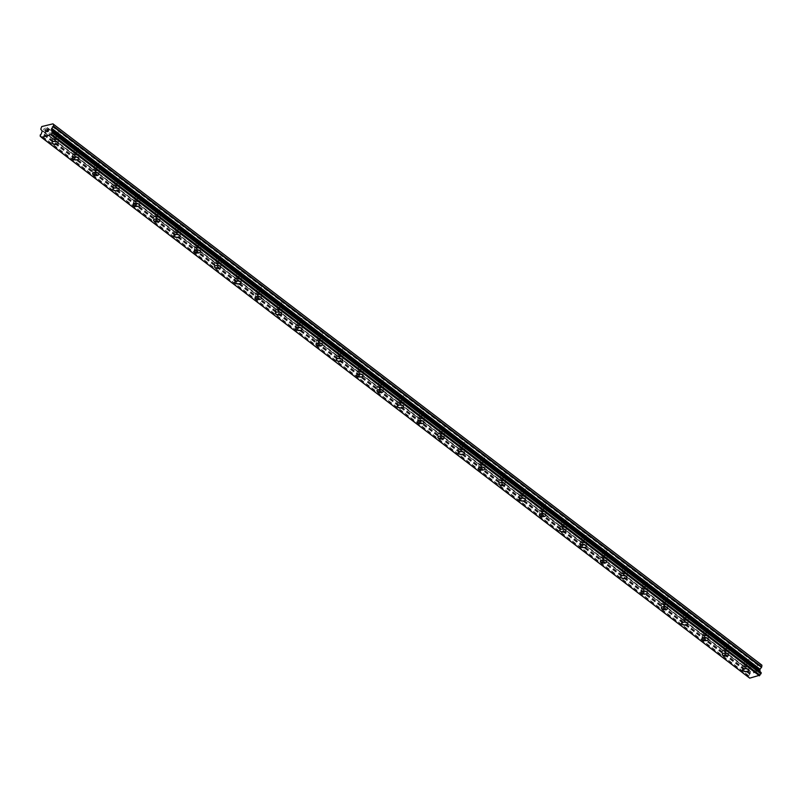 <?xml version="1.0" encoding="UTF-8"?>
<svg xmlns="http://www.w3.org/2000/svg" width="802" height="802" viewBox="0 0 802 802"><rect width="100%" height="100%" fill="white"/><g stroke="black" fill="none" stroke-linecap="round" stroke-linejoin="round"><path stroke-width="0.6" stroke-dasharray="4.01 3.01" d="M54.546 132.4A2.035 0.942 -174.4 0 0 56.772 132.952A2.035 0.942 -174.4 0 0 58.245 132.19A2.035 0.942 -174.4 0 0 57.894 131.588A2.035 0.942 -174.4 0 0 55.669 131.037A2.035 0.942 -174.4 0 0 54.195 131.799A2.035 0.942 -174.4 0 0 54.546 132.4M53.945 138.576A2.035 0.942 -174.4 0 0 56.17 139.127A2.035 0.942 -174.4 0 0 57.644 138.375A2.035 0.942 -174.4 0 0 57.293 137.764A2.035 0.942 -174.4 0 0 55.057 137.212A2.035 0.942 -174.4 0 0 53.594 137.974A2.035 0.942 -174.4 0 0 53.945 138.576M52 142.646L52 142.646A3.168 1.474 5.6 0 1 54.285 141.463A3.168 1.474 5.6 0 1 57.754 142.315A3.168 1.474 5.6 0 1 58.295 143.257L58.295 143.267M74.857 147.909A2.035 0.942 -174.4 0 0 77.082 148.46A2.035 0.942 -174.4 0 0 78.556 147.698A2.035 0.942 -174.4 0 0 78.205 147.097A2.035 0.942 -174.4 0 0 75.979 146.545A2.035 0.942 -174.4 0 0 74.506 147.307A2.035 0.942 -174.4 0 0 74.857 147.909M74.245 154.084A2.035 0.942 -174.4 0 0 76.481 154.636A2.035 0.942 -174.4 0 0 77.954 153.874A2.035 0.942 -174.4 0 0 77.604 153.272A2.035 0.942 -174.4 0 0 75.368 152.721A2.035 0.942 -174.4 0 0 73.894 153.483A2.035 0.942 -174.4 0 0 74.245 154.084M72.3 158.144L72.3 158.154A3.168 1.474 5.6 0 1 72.3 158.144A3.168 1.474 5.6 0 1 74.596 156.971A3.168 1.474 5.6 0 1 78.065 157.824A3.168 1.474 5.6 0 1 78.606 158.766L78.606 158.766M95.167 163.418A2.035 0.942 -174.4 0 0 97.393 163.969A2.035 0.942 -174.4 0 0 98.867 163.207A2.035 0.942 -174.4 0 0 98.516 162.605A2.035 0.942 -174.4 0 0 96.29 162.054A2.035 0.942 -174.4 0 0 94.816 162.806A2.035 0.942 -174.4 0 0 95.167 163.418M94.556 169.593A2.035 0.942 -174.4 0 0 96.791 170.144A2.035 0.942 -174.4 0 0 98.265 169.382A2.035 0.942 -174.4 0 0 97.914 168.781A2.035 0.942 -174.4 0 0 95.679 168.23A2.035 0.942 -174.4 0 0 94.205 168.991A2.035 0.942 -174.4 0 0 94.556 169.593M92.611 173.663L92.611 173.653A3.168 1.474 5.6 0 1 94.907 172.48A3.168 1.474 5.6 0 1 98.375 173.332A3.168 1.474 5.6 0 1 98.917 174.275L98.917 174.275M115.478 178.926A2.035 0.942 -174.4 0 0 117.704 179.468A2.035 0.942 -174.4 0 0 119.177 178.716A2.035 0.942 -174.4 0 0 118.826 178.104A2.035 0.942 -174.4 0 0 116.601 177.563A2.035 0.942 -174.4 0 0 115.127 178.315A2.035 0.942 -174.4 0 0 115.478 178.926M114.866 185.102A2.035 0.942 -174.4 0 0 117.102 185.653A2.035 0.942 -174.4 0 0 118.566 184.891A2.035 0.942 -174.4 0 0 118.225 184.29A2.035 0.942 -174.4 0 0 115.989 183.738A2.035 0.942 -174.4 0 0 114.516 184.49A2.035 0.942 -174.4 0 0 114.866 185.102M112.922 189.162L112.922 189.162A3.168 1.474 5.6 0 1 115.217 187.989A3.168 1.474 5.6 0 1 118.686 188.841A3.168 1.474 5.6 0 1 119.227 189.783L119.227 189.783M135.789 194.425A2.035 0.942 -174.4 0 0 138.014 194.976A2.035 0.942 -174.4 0 0 139.488 194.224A2.035 0.942 -174.4 0 0 139.137 193.613A2.035 0.942 -174.4 0 0 136.911 193.061A2.035 0.942 -174.4 0 0 135.438 193.823A2.035 0.942 -174.4 0 0 135.789 194.425M135.177 200.61A2.035 0.942 -174.4 0 0 137.413 201.152A2.035 0.942 -174.4 0 0 138.876 200.4A2.035 0.942 -174.4 0 0 138.525 199.788A2.035 0.942 -174.4 0 0 136.3 199.247A2.035 0.942 -174.4 0 0 134.826 199.999A2.035 0.942 -174.4 0 0 135.177 200.61M133.232 204.67L133.232 204.67A3.168 1.474 5.6 0 1 135.528 203.487A3.168 1.474 5.6 0 1 138.997 204.35A3.168 1.474 5.6 0 1 139.538 205.292L139.538 205.292M156.099 209.934A2.035 0.942 -174.4 0 0 158.325 210.485A2.035 0.942 -174.4 0 0 159.798 209.723A2.035 0.942 -174.4 0 0 159.448 209.121A2.035 0.942 -174.4 0 0 157.212 208.57A2.035 0.942 -174.4 0 0 155.748 209.332A2.035 0.942 -174.4 0 0 156.099 209.934M155.488 216.109A2.035 0.942 -174.4 0 0 157.713 216.66A2.035 0.942 -174.4 0 0 159.187 215.908A2.035 0.942 -174.4 0 0 158.836 215.297A2.035 0.942 -174.4 0 0 156.611 214.746A2.035 0.942 -174.4 0 0 155.137 215.507A2.035 0.942 -174.4 0 0 155.488 216.109M153.543 220.179L153.543 220.179A3.168 1.474 5.6 0 1 155.839 218.996A3.168 1.474 5.6 0 1 159.297 219.848A3.168 1.474 5.6 0 1 159.849 220.791A3.168 1.474 5.6 0 1 159.849 220.801L159.849 220.801M176.4 225.442A2.035 0.942 -174.4 0 0 178.635 225.994A2.035 0.942 -174.4 0 0 180.109 225.232A2.035 0.942 -174.4 0 0 179.758 224.63A2.035 0.942 -174.4 0 0 177.523 224.079A2.035 0.942 -174.4 0 0 176.059 224.841A2.035 0.942 -174.4 0 0 176.4 225.442M175.798 231.618A2.035 0.942 -174.4 0 0 178.024 232.169A2.035 0.942 -174.4 0 0 179.498 231.407A2.035 0.942 -174.4 0 0 179.147 230.806A2.035 0.942 -174.4 0 0 176.921 230.254A2.035 0.942 -174.4 0 0 175.448 231.016A2.035 0.942 -174.4 0 0 175.798 231.618M173.854 235.678L173.854 235.688A3.168 1.474 5.6 0 1 173.854 235.678A3.168 1.474 5.6 0 1 176.149 234.505A3.168 1.474 5.6 0 1 179.608 235.357A3.168 1.474 5.6 0 1 180.159 236.299L180.159 236.309M196.711 240.951A2.035 0.942 -174.4 0 0 198.946 241.502A2.035 0.942 -174.4 0 0 200.42 240.74A2.035 0.942 -174.4 0 0 200.069 240.139A2.035 0.942 -174.4 0 0 197.833 239.587A2.035 0.942 -174.4 0 0 196.36 240.339A2.035 0.942 -174.4 0 0 196.711 240.951M196.109 247.126A2.035 0.942 -174.4 0 0 198.335 247.678A2.035 0.942 -174.4 0 0 199.808 246.916A2.035 0.942 -174.4 0 0 199.457 246.314A2.035 0.942 -174.4 0 0 197.232 245.763A2.035 0.942 -174.4 0 0 195.758 246.525A2.035 0.942 -174.4 0 0 196.109 247.126M194.164 251.186L194.164 251.186A3.168 1.474 5.6 0 1 196.45 250.013A3.168 1.474 5.6 0 1 199.919 250.866A3.168 1.474 5.6 0 1 200.47 251.808L200.47 251.808M217.021 256.46A2.035 0.942 -174.4 0 0 219.257 257.001A2.035 0.942 -174.4 0 0 220.72 256.249A2.035 0.942 -174.4 0 0 220.38 255.637A2.035 0.942 -174.4 0 0 218.144 255.096A2.035 0.942 -174.4 0 0 216.67 255.848A2.035 0.942 -174.4 0 0 217.021 256.46M216.42 262.635A2.035 0.942 -174.4 0 0 218.645 263.186A2.035 0.942 -174.4 0 0 220.119 262.424A2.035 0.942 -174.4 0 0 219.768 261.823A2.035 0.942 -174.4 0 0 217.542 261.272A2.035 0.942 -174.4 0 0 216.069 262.023A2.035 0.942 -174.4 0 0 216.42 262.635M214.475 266.695L214.475 266.695A3.168 1.474 5.6 0 1 216.761 265.522A3.168 1.474 5.6 0 1 220.229 266.374A3.168 1.474 5.6 0 1 220.781 267.317L220.781 267.317M237.332 271.958A2.035 0.942 -174.4 0 0 239.567 272.51A2.035 0.942 -174.4 0 0 241.031 271.758A2.035 0.942 -174.4 0 0 240.68 271.146A2.035 0.942 -174.4 0 0 238.455 270.595A2.035 0.942 -174.4 0 0 236.981 271.357A2.035 0.942 -174.4 0 0 237.332 271.958M236.73 278.144A2.035 0.942 -174.4 0 0 238.956 278.685A2.035 0.942 -174.4 0 0 240.43 277.933A2.035 0.942 -174.4 0 0 240.079 277.332A2.035 0.942 -174.4 0 0 237.853 276.78A2.035 0.942 -174.4 0 0 236.379 277.532A2.035 0.942 -174.4 0 0 236.73 278.144M234.785 282.204L234.785 282.204A3.168 1.474 5.6 0 1 237.071 281.021A3.168 1.474 5.6 0 1 240.54 281.883A3.168 1.474 5.6 0 1 241.081 282.825L241.081 282.825M257.642 287.467A2.035 0.942 -174.4 0 0 259.868 288.018A2.035 0.942 -174.4 0 0 261.342 287.256A2.035 0.942 -174.4 0 0 260.991 286.655A2.035 0.942 -174.4 0 0 258.765 286.103A2.035 0.942 -174.4 0 0 257.292 286.865A2.035 0.942 -174.4 0 0 257.642 287.467M257.041 293.642A2.035 0.942 -174.4 0 0 259.267 294.194A2.035 0.942 -174.4 0 0 260.74 293.442A2.035 0.942 -174.4 0 0 260.389 292.83A2.035 0.942 -174.4 0 0 258.164 292.279A2.035 0.942 -174.4 0 0 256.69 293.041A2.035 0.942 -174.4 0 0 257.041 293.642M255.096 297.712L255.096 297.712A3.168 1.474 5.6 0 1 257.382 296.529A3.168 1.474 5.6 0 1 260.85 297.382A3.168 1.474 5.6 0 1 261.392 298.324A3.168 1.474 5.6 0 1 261.392 298.334L261.392 298.334M277.953 302.976A2.035 0.942 -174.4 0 0 280.179 303.527A2.035 0.942 -174.4 0 0 281.652 302.765A2.035 0.942 -174.4 0 0 281.302 302.164A2.035 0.942 -174.4 0 0 279.076 301.612A2.035 0.942 -174.4 0 0 277.602 302.374A2.035 0.942 -174.4 0 0 277.953 302.976M277.352 309.151A2.035 0.942 -174.4 0 0 279.577 309.702A2.035 0.942 -174.4 0 0 281.051 308.94A2.035 0.942 -174.4 0 0 280.7 308.339A2.035 0.942 -174.4 0 0 278.474 307.788A2.035 0.942 -174.4 0 0 277.001 308.549A2.035 0.942 -174.4 0 0 277.352 309.151M275.407 313.221L275.407 313.221A3.168 1.474 5.6 0 1 277.692 312.038A3.168 1.474 5.6 0 1 281.161 312.89A3.168 1.474 5.6 0 1 281.702 313.833L281.702 313.843M298.264 318.484A2.035 0.942 -174.4 0 0 300.489 319.036A2.035 0.942 -174.4 0 0 301.963 318.274A2.035 0.942 -174.4 0 0 301.612 317.672A2.035 0.942 -174.4 0 0 299.387 317.121A2.035 0.942 -174.4 0 0 297.913 317.873A2.035 0.942 -174.4 0 0 298.264 318.484M297.662 324.66A2.035 0.942 -174.4 0 0 299.888 325.211A2.035 0.942 -174.4 0 0 301.362 324.449A2.035 0.942 -174.4 0 0 301.011 323.848A2.035 0.942 -174.4 0 0 298.775 323.296A2.035 0.942 -174.4 0 0 297.311 324.058A2.035 0.942 -174.4 0 0 297.662 324.66M295.717 328.72L295.717 328.73A3.168 1.474 5.6 0 1 295.717 328.72A3.168 1.474 5.6 0 1 298.003 327.547A3.168 1.474 5.6 0 1 301.472 328.399A3.168 1.474 5.6 0 1 302.013 329.341L302.013 329.341M318.574 333.993A2.035 0.942 -174.4 0 0 320.8 334.534A2.035 0.942 -174.4 0 0 322.274 333.782A2.035 0.942 -174.4 0 0 321.923 333.181A2.035 0.942 -174.4 0 0 319.697 332.63A2.035 0.942 -174.4 0 0 318.224 333.381A2.035 0.942 -174.4 0 0 318.574 333.993M317.963 340.168A2.035 0.942 -174.4 0 0 320.198 340.72A2.035 0.942 -174.4 0 0 321.672 339.958A2.035 0.942 -174.4 0 0 321.321 339.356A2.035 0.942 -174.4 0 0 319.086 338.805A2.035 0.942 -174.4 0 0 317.612 339.557A2.035 0.942 -174.4 0 0 317.963 340.168M316.018 344.238L316.028 344.228A3.168 1.474 5.6 0 1 316.028 344.228A3.168 1.474 5.6 0 1 318.314 343.055A3.168 1.474 5.6 0 1 321.782 343.908A3.168 1.474 5.6 0 1 322.324 344.85L322.324 344.85M338.885 349.492A2.035 0.942 -174.4 0 0 341.111 350.043A2.035 0.942 -174.4 0 0 342.584 349.291A2.035 0.942 -174.4 0 0 342.233 348.68A2.035 0.942 -174.4 0 0 340.008 348.138A2.035 0.942 -174.4 0 0 338.534 348.89A2.035 0.942 -174.4 0 0 338.885 349.492M338.274 355.677A2.035 0.942 -174.4 0 0 340.509 356.218A2.035 0.942 -174.4 0 0 341.983 355.466A2.035 0.942 -174.4 0 0 341.632 354.865A2.035 0.942 -174.4 0 0 339.396 354.314A2.035 0.942 -174.4 0 0 337.923 355.065A2.035 0.942 -174.4 0 0 338.274 355.677M336.329 359.737L336.329 359.737A3.168 1.474 5.6 0 1 338.624 358.554A3.168 1.474 5.6 0 1 342.093 359.416A3.168 1.474 5.6 0 1 342.634 360.359L342.634 360.359M359.196 365A2.035 0.942 -174.4 0 0 361.421 365.552A2.035 0.942 -174.4 0 0 362.895 364.79A2.035 0.942 -174.4 0 0 362.544 364.188A2.035 0.942 -174.4 0 0 360.319 363.637A2.035 0.942 -174.4 0 0 358.845 364.399A2.035 0.942 -174.4 0 0 359.196 365M358.584 371.176A2.035 0.942 -174.4 0 0 360.82 371.727A2.035 0.942 -174.4 0 0 362.283 370.975A2.035 0.942 -174.4 0 0 361.943 370.364A2.035 0.942 -174.4 0 0 359.707 369.822A2.035 0.942 -174.4 0 0 358.233 370.574A2.035 0.942 -174.4 0 0 358.584 371.176M356.639 375.246L356.639 375.246A3.168 1.474 5.6 0 1 358.935 374.063A3.168 1.474 5.6 0 1 362.404 374.925A3.168 1.474 5.6 0 1 362.945 375.857A3.168 1.474 5.6 0 1 362.945 375.867L362.945 375.857M379.506 380.509A2.035 0.942 -174.4 0 0 381.732 381.06A2.035 0.942 -174.4 0 0 383.206 380.298A2.035 0.942 -174.4 0 0 382.855 379.697A2.035 0.942 -174.4 0 0 380.629 379.145A2.035 0.942 -174.4 0 0 379.156 379.907A2.035 0.942 -174.4 0 0 379.506 380.509M378.895 386.684A2.035 0.942 -174.4 0 0 381.13 387.236A2.035 0.942 -174.4 0 0 382.594 386.484A2.035 0.942 -174.4 0 0 382.243 385.872A2.035 0.942 -174.4 0 0 380.018 385.321A2.035 0.942 -174.4 0 0 378.544 386.083A2.035 0.942 -174.4 0 0 378.895 386.684M376.95 390.754L376.95 390.754A3.168 1.474 5.6 0 1 379.246 389.572A3.168 1.474 5.6 0 1 382.714 390.424A3.168 1.474 5.6 0 1 383.256 391.366L383.256 391.376M399.817 396.018A2.035 0.942 -174.4 0 0 402.043 396.569A2.035 0.942 -174.4 0 0 403.516 395.807A2.035 0.942 -174.4 0 0 403.165 395.206A2.035 0.942 -174.4 0 0 400.93 394.654A2.035 0.942 -174.4 0 0 399.466 395.406A2.035 0.942 -174.4 0 0 399.817 396.018M399.206 402.193A2.035 0.942 -174.4 0 0 401.431 402.744A2.035 0.942 -174.4 0 0 402.905 401.982A2.035 0.942 -174.4 0 0 402.554 401.381A2.035 0.942 -174.4 0 0 400.328 400.83A2.035 0.942 -174.4 0 0 398.855 401.591A2.035 0.942 -174.4 0 0 399.206 402.193M397.261 406.253L397.261 406.263A3.168 1.474 5.6 0 1 397.261 406.253A3.168 1.474 5.6 0 1 399.556 405.08A3.168 1.474 5.6 0 1 403.015 405.932A3.168 1.474 5.6 0 1 403.566 406.875L403.566 406.875M420.118 411.526A2.035 0.942 -174.4 0 0 422.353 412.068A2.035 0.942 -174.4 0 0 423.827 411.316A2.035 0.942 -174.4 0 0 423.476 410.714A2.035 0.942 -174.4 0 0 421.24 410.163A2.035 0.942 -174.4 0 0 419.777 410.915A2.035 0.942 -174.4 0 0 420.118 411.526M419.516 417.702A2.035 0.942 -174.4 0 0 421.742 418.253A2.035 0.942 -174.4 0 0 423.215 417.491A2.035 0.942 -174.4 0 0 422.865 416.89A2.035 0.942 -174.4 0 0 420.639 416.338A2.035 0.942 -174.4 0 0 419.165 417.1A2.035 0.942 -174.4 0 0 419.516 417.702M417.571 421.762L417.571 421.762A3.168 1.474 5.6 0 1 419.867 420.589A3.168 1.474 5.6 0 1 423.326 421.441A3.168 1.474 5.6 0 1 423.877 422.383L423.877 422.383M440.428 427.025A2.035 0.942 -174.4 0 0 442.664 427.576A2.035 0.942 -174.4 0 0 444.138 426.824A2.035 0.942 -174.4 0 0 443.787 426.213A2.035 0.942 -174.4 0 0 441.551 425.672A2.035 0.942 -174.4 0 0 440.077 426.423A2.035 0.942 -174.4 0 0 440.428 427.025M439.827 433.21A2.035 0.942 -174.4 0 0 442.052 433.762A2.035 0.942 -174.4 0 0 443.526 433A2.035 0.942 -174.4 0 0 443.175 432.398A2.035 0.942 -174.4 0 0 440.95 431.847A2.035 0.942 -174.4 0 0 439.476 432.599A2.035 0.942 -174.4 0 0 439.827 433.21M437.882 437.27L437.882 437.27A3.168 1.474 5.6 0 1 440.168 436.087A3.168 1.474 5.6 0 1 443.636 436.95A3.168 1.474 5.6 0 1 444.188 437.892L444.188 437.892M460.739 442.534A2.035 0.942 -174.4 0 0 462.975 443.085A2.035 0.942 -174.4 0 0 464.438 442.333A2.035 0.942 -174.4 0 0 464.097 441.722A2.035 0.942 -174.4 0 0 461.862 441.17A2.035 0.942 -174.4 0 0 460.388 441.932A2.035 0.942 -174.4 0 0 460.739 442.534M460.137 448.719A2.035 0.942 -174.4 0 0 462.363 449.26A2.035 0.942 -174.4 0 0 463.837 448.508A2.035 0.942 -174.4 0 0 463.486 447.897A2.035 0.942 -174.4 0 0 461.26 447.356A2.035 0.942 -174.4 0 0 459.787 448.107A2.035 0.942 -174.4 0 0 460.137 448.719M458.193 452.779L458.193 452.779A3.168 1.474 5.6 0 1 460.478 451.596A3.168 1.474 5.6 0 1 463.947 452.458A3.168 1.474 5.6 0 1 464.498 453.391A3.168 1.474 5.6 0 1 464.498 453.401L464.498 453.401M481.05 458.042A2.035 0.942 -174.4 0 0 483.285 458.594A2.035 0.942 -174.4 0 0 484.749 457.832A2.035 0.942 -174.4 0 0 484.398 457.23A2.035 0.942 -174.4 0 0 482.172 456.679A2.035 0.942 -174.4 0 0 480.699 457.441A2.035 0.942 -174.4 0 0 481.05 458.042M480.448 464.218A2.035 0.942 -174.4 0 0 482.674 464.769A2.035 0.942 -174.4 0 0 484.147 464.017A2.035 0.942 -174.4 0 0 483.796 463.406A2.035 0.942 -174.4 0 0 481.571 462.854A2.035 0.942 -174.4 0 0 480.097 463.616A2.035 0.942 -174.4 0 0 480.448 464.218M478.503 468.288L478.503 468.288A3.168 1.474 5.6 0 1 480.789 467.105A3.168 1.474 5.6 0 1 484.258 467.957A3.168 1.474 5.6 0 1 484.799 468.899L484.799 468.909M501.36 473.551A2.035 0.942 -174.4 0 0 503.586 474.102A2.035 0.942 -174.4 0 0 505.059 473.34A2.035 0.942 -174.4 0 0 504.709 472.739A2.035 0.942 -174.4 0 0 502.483 472.188A2.035 0.942 -174.4 0 0 501.009 472.949A2.035 0.942 -174.4 0 0 501.36 473.551M500.759 479.726A2.035 0.942 -174.4 0 0 502.984 480.278A2.035 0.942 -174.4 0 0 504.458 479.516A2.035 0.942 -174.4 0 0 504.107 478.914A2.035 0.942 -174.4 0 0 501.882 478.363A2.035 0.942 -174.4 0 0 500.408 479.125A2.035 0.942 -174.4 0 0 500.759 479.726M498.814 483.786L498.814 483.796A3.168 1.474 5.6 0 1 498.814 483.786A3.168 1.474 5.6 0 1 501.1 482.614A3.168 1.474 5.6 0 1 504.568 483.466A3.168 1.474 5.6 0 1 505.11 484.408L505.11 484.408M521.671 489.06A2.035 0.942 -174.4 0 0 523.896 489.611A2.035 0.942 -174.4 0 0 525.37 488.849A2.035 0.942 -174.4 0 0 525.019 488.248A2.035 0.942 -174.4 0 0 522.794 487.696A2.035 0.942 -174.4 0 0 521.32 488.448A2.035 0.942 -174.4 0 0 521.671 489.06M521.069 495.235A2.035 0.942 -174.4 0 0 523.295 495.786A2.035 0.942 -174.4 0 0 524.769 495.024A2.035 0.942 -174.4 0 0 524.418 494.423A2.035 0.942 -174.4 0 0 522.192 493.872A2.035 0.942 -174.4 0 0 520.719 494.633A2.035 0.942 -174.4 0 0 521.069 495.235M519.125 499.295L519.125 499.295A3.168 1.474 5.6 0 1 521.41 498.122A3.168 1.474 5.6 0 1 524.879 498.974A3.168 1.474 5.6 0 1 525.42 499.917L525.42 499.917M541.982 504.568A2.035 0.942 -174.4 0 0 544.207 505.11A2.035 0.942 -174.4 0 0 545.681 504.358A2.035 0.942 -174.4 0 0 545.33 503.746A2.035 0.942 -174.4 0 0 543.104 503.205A2.035 0.942 -174.4 0 0 541.631 503.957A2.035 0.942 -174.4 0 0 541.982 504.568M541.38 510.744A2.035 0.942 -174.4 0 0 543.606 511.295A2.035 0.942 -174.4 0 0 545.079 510.533A2.035 0.942 -174.4 0 0 544.728 509.932A2.035 0.942 -174.4 0 0 542.493 509.38A2.035 0.942 -174.4 0 0 541.029 510.132A2.035 0.942 -174.4 0 0 541.38 510.744M539.435 514.804L539.435 514.804A3.168 1.474 5.6 0 1 541.721 513.631A3.168 1.474 5.6 0 1 545.19 514.483A3.168 1.474 5.6 0 1 545.731 515.425L545.731 515.425M562.292 520.067A2.035 0.942 -174.4 0 0 564.518 520.618A2.035 0.942 -174.4 0 0 565.991 519.866A2.035 0.942 -174.4 0 0 565.641 519.255A2.035 0.942 -174.4 0 0 563.415 518.704A2.035 0.942 -174.4 0 0 561.941 519.465A2.035 0.942 -174.4 0 0 562.292 520.067M561.681 526.252A2.035 0.942 -174.4 0 0 563.916 526.794A2.035 0.942 -174.4 0 0 565.39 526.042A2.035 0.942 -174.4 0 0 565.039 525.43A2.035 0.942 -174.4 0 0 562.803 524.889A2.035 0.942 -174.4 0 0 561.34 525.641A2.035 0.942 -174.4 0 0 561.681 526.252M559.746 530.312L559.736 530.312A3.168 1.474 5.6 0 1 559.746 530.312A3.168 1.474 5.6 0 1 562.032 529.13A3.168 1.474 5.6 0 1 565.5 529.992A3.168 1.474 5.6 0 1 566.042 530.934L566.042 530.934M582.603 535.576A2.035 0.942 -174.4 0 0 584.828 536.127A2.035 0.942 -174.4 0 0 586.302 535.365A2.035 0.942 -174.4 0 0 585.951 534.764A2.035 0.942 -174.4 0 0 583.726 534.212A2.035 0.942 -174.4 0 0 582.252 534.974A2.035 0.942 -174.4 0 0 582.603 535.576M581.991 541.751A2.035 0.942 -174.4 0 0 584.227 542.302A2.035 0.942 -174.4 0 0 585.701 541.551A2.035 0.942 -174.4 0 0 585.35 540.939A2.035 0.942 -174.4 0 0 583.114 540.388A2.035 0.942 -174.4 0 0 581.64 541.149A2.035 0.942 -174.4 0 0 581.991 541.751M580.047 545.821L580.047 545.821A3.168 1.474 5.6 0 1 582.342 544.638A3.168 1.474 5.6 0 1 585.811 545.49A3.168 1.474 5.6 0 1 586.352 546.433A3.168 1.474 5.6 0 1 586.352 546.443L586.352 546.433M602.914 551.084A2.035 0.942 -174.4 0 0 605.139 551.636A2.035 0.942 -174.4 0 0 606.613 550.874A2.035 0.942 -174.4 0 0 606.262 550.272A2.035 0.942 -174.4 0 0 604.036 549.721A2.035 0.942 -174.4 0 0 602.563 550.483A2.035 0.942 -174.4 0 0 602.914 551.084M602.302 557.26A2.035 0.942 -174.4 0 0 604.538 557.811A2.035 0.942 -174.4 0 0 606.001 557.049A2.035 0.942 -174.4 0 0 605.66 556.448A2.035 0.942 -174.4 0 0 603.425 555.896A2.035 0.942 -174.4 0 0 601.951 556.658A2.035 0.942 -174.4 0 0 602.302 557.26M600.357 561.32L600.357 561.33A3.168 1.474 5.6 0 1 600.357 561.32A3.168 1.474 5.6 0 1 602.653 560.147A3.168 1.474 5.6 0 1 606.122 560.999A3.168 1.474 5.6 0 1 606.663 561.941L606.663 561.951M623.224 566.593A2.035 0.942 -174.4 0 0 625.45 567.144A2.035 0.942 -174.4 0 0 626.923 566.382A2.035 0.942 -174.4 0 0 626.573 565.781A2.035 0.942 -174.4 0 0 624.347 565.23A2.035 0.942 -174.4 0 0 622.873 565.981A2.035 0.942 -174.4 0 0 623.224 566.593M622.613 572.768A2.035 0.942 -174.4 0 0 624.848 573.32A2.035 0.942 -174.4 0 0 626.312 572.558A2.035 0.942 -174.4 0 0 625.961 571.956A2.035 0.942 -174.4 0 0 623.735 571.405A2.035 0.942 -174.4 0 0 622.262 572.167A2.035 0.942 -174.4 0 0 622.613 572.768M620.668 576.828L620.668 576.828A3.168 1.474 5.6 0 1 622.964 575.656A3.168 1.474 5.6 0 1 626.432 576.508A3.168 1.474 5.6 0 1 626.974 577.45L626.974 577.45M643.535 582.102A2.035 0.942 -174.4 0 0 645.76 582.643A2.035 0.942 -174.4 0 0 647.234 581.891A2.035 0.942 -174.4 0 0 646.883 581.28A2.035 0.942 -174.4 0 0 644.648 580.738A2.035 0.942 -174.4 0 0 643.184 581.49A2.035 0.942 -174.4 0 0 643.535 582.102M642.923 588.277A2.035 0.942 -174.4 0 0 645.149 588.828A2.035 0.942 -174.4 0 0 646.623 588.067A2.035 0.942 -174.4 0 0 646.272 587.465A2.035 0.942 -174.4 0 0 644.046 586.914A2.035 0.942 -174.4 0 0 642.572 587.666A2.035 0.942 -174.4 0 0 642.923 588.277M640.978 592.337L640.978 592.337A3.168 1.474 5.6 0 1 643.274 591.164A3.168 1.474 5.6 0 1 646.733 592.016A3.168 1.474 5.6 0 1 647.284 592.959L647.284 592.959M663.835 597.6A2.035 0.942 -174.4 0 0 666.071 598.152A2.035 0.942 -174.4 0 0 667.545 597.4A2.035 0.942 -174.4 0 0 667.194 596.788A2.035 0.942 -174.4 0 0 664.958 596.237A2.035 0.942 -174.4 0 0 663.495 596.999A2.035 0.942 -174.4 0 0 663.835 597.6M663.234 603.786A2.035 0.942 -174.4 0 0 665.459 604.327A2.035 0.942 -174.4 0 0 666.933 603.575A2.035 0.942 -174.4 0 0 666.582 602.974A2.035 0.942 -174.4 0 0 664.357 602.422A2.035 0.942 -174.4 0 0 662.883 603.174A2.035 0.942 -174.4 0 0 663.234 603.786M661.289 607.846L661.289 607.846A3.168 1.474 5.6 0 1 663.585 606.663A3.168 1.474 5.6 0 1 667.043 607.525A3.168 1.474 5.6 0 1 667.595 608.467L667.595 608.467M684.146 613.109A2.035 0.942 -174.4 0 0 686.382 613.66A2.035 0.942 -174.4 0 0 687.855 612.898A2.035 0.942 -174.4 0 0 687.504 612.297A2.035 0.942 -174.4 0 0 685.269 611.746A2.035 0.942 -174.4 0 0 683.795 612.507A2.035 0.942 -174.4 0 0 684.146 613.109M683.545 619.284A2.035 0.942 -174.4 0 0 685.77 619.836A2.035 0.942 -174.4 0 0 687.244 619.084A2.035 0.942 -174.4 0 0 686.893 618.472A2.035 0.942 -174.4 0 0 684.667 617.921A2.035 0.942 -174.4 0 0 683.194 618.683A2.035 0.942 -174.4 0 0 683.545 619.284M681.6 623.354L681.6 623.354A3.168 1.474 5.6 0 1 683.885 622.172A3.168 1.474 5.6 0 1 687.354 623.024A3.168 1.474 5.6 0 1 687.905 623.966A3.168 1.474 5.6 0 1 687.905 623.976L687.905 623.976M704.457 628.618A2.035 0.942 -174.4 0 0 706.692 629.169A2.035 0.942 -174.4 0 0 708.156 628.407A2.035 0.942 -174.4 0 0 707.815 627.806A2.035 0.942 -174.4 0 0 705.58 627.254A2.035 0.942 -174.4 0 0 704.106 628.016A2.035 0.942 -174.4 0 0 704.457 628.618M703.855 634.793A2.035 0.942 -174.4 0 0 706.081 635.344A2.035 0.942 -174.4 0 0 707.554 634.582A2.035 0.942 -174.4 0 0 707.204 633.981A2.035 0.942 -174.4 0 0 704.978 633.43A2.035 0.942 -174.4 0 0 703.504 634.192A2.035 0.942 -174.4 0 0 703.855 634.793M701.91 638.863L701.91 638.863A3.168 1.474 5.6 0 1 704.196 637.68A3.168 1.474 5.6 0 1 707.665 638.532A3.168 1.474 5.6 0 1 708.216 639.475L708.216 639.485M724.767 644.126A2.035 0.942 -174.4 0 0 727.003 644.678A2.035 0.942 -174.4 0 0 728.467 643.916A2.035 0.942 -174.4 0 0 728.116 643.314A2.035 0.942 -174.4 0 0 725.89 642.763A2.035 0.942 -174.4 0 0 724.417 643.515A2.035 0.942 -174.4 0 0 724.767 644.126M724.166 650.302A2.035 0.942 -174.4 0 0 726.391 650.853A2.035 0.942 -174.4 0 0 727.865 650.091A2.035 0.942 -174.4 0 0 727.514 649.49A2.035 0.942 -174.4 0 0 725.289 648.938A2.035 0.942 -174.4 0 0 723.815 649.7A2.035 0.942 -174.4 0 0 724.166 650.302M722.221 654.362L722.221 654.372A3.168 1.474 5.6 0 1 722.221 654.362A3.168 1.474 5.6 0 1 724.507 653.189A3.168 1.474 5.6 0 1 727.975 654.041A3.168 1.474 5.6 0 1 728.517 654.983L728.517 654.983M745.078 659.635A2.035 0.942 -174.4 0 0 747.304 660.176A2.035 0.942 -174.4 0 0 748.777 659.424A2.035 0.942 -174.4 0 0 748.426 658.823A2.035 0.942 -174.4 0 0 746.201 658.272A2.035 0.942 -174.4 0 0 744.727 659.023A2.035 0.942 -174.4 0 0 745.078 659.635M744.477 665.81A2.035 0.942 -174.4 0 0 746.702 666.362A2.035 0.942 -174.4 0 0 748.176 665.6A2.035 0.942 -174.4 0 0 747.825 664.998A2.035 0.942 -174.4 0 0 745.599 664.447A2.035 0.942 -174.4 0 0 744.126 665.199A2.035 0.942 -174.4 0 0 744.477 665.81M742.532 669.87L742.532 669.87A3.168 1.474 5.6 0 1 744.817 668.698A3.168 1.474 5.6 0 1 748.286 669.55A3.168 1.474 5.6 0 1 748.827 670.492L748.827 670.492M743.544 666.031A3.168 1.474 -174.4 0 0 747.013 666.893A3.168 1.474 -174.4 0 0 749.299 665.71A3.168 1.474 -174.4 0 0 748.757 664.768A3.168 1.474 -174.4 0 0 745.289 663.916A3.168 1.474 -174.4 0 0 742.993 665.089A3.168 1.474 -174.4 0 0 743.544 666.031M743.123 670.332A3.168 1.474 -174.4 0 0 746.592 671.194A3.168 1.474 -174.4 0 0 748.878 670.011A3.168 1.474 -174.4 0 0 748.336 669.068A3.168 1.474 -174.4 0 0 744.868 668.216A3.168 1.474 -174.4 0 0 742.572 669.389A3.168 1.474 -174.4 0 0 743.123 670.332M723.234 650.532A3.168 1.474 -174.4 0 0 726.702 651.384A3.168 1.474 -174.4 0 0 728.988 650.201A3.168 1.474 -174.4 0 0 728.447 649.259A3.168 1.474 -174.4 0 0 724.978 648.407A3.168 1.474 -174.4 0 0 722.692 649.59A3.168 1.474 -174.4 0 0 723.234 650.532M722.813 654.833A3.168 1.474 -174.4 0 0 726.281 655.685A3.168 1.474 -174.4 0 0 728.567 654.502A3.168 1.474 -174.4 0 0 728.026 653.56A3.168 1.474 -174.4 0 0 724.557 652.708A3.168 1.474 -174.4 0 0 722.271 653.891A3.168 1.474 -174.4 0 0 722.813 654.833M702.923 635.024A3.168 1.474 -174.4 0 0 706.392 635.876A3.168 1.474 -174.4 0 0 708.677 634.693A3.168 1.474 -174.4 0 0 708.136 633.76A3.168 1.474 -174.4 0 0 704.667 632.898A3.168 1.474 -174.4 0 0 702.382 634.081A3.168 1.474 -174.4 0 0 702.923 635.024M702.502 639.324A3.168 1.474 -174.4 0 0 705.971 640.176A3.168 1.474 -174.4 0 0 708.256 638.993A3.168 1.474 -174.4 0 0 707.715 638.061A3.168 1.474 -174.4 0 0 704.246 637.199A3.168 1.474 -174.4 0 0 701.961 638.382A3.168 1.474 -174.4 0 0 702.502 639.324M682.612 619.515A3.168 1.474 -174.4 0 0 686.081 620.367A3.168 1.474 -174.4 0 0 688.367 619.194A3.168 1.474 -174.4 0 0 687.825 618.252A3.168 1.474 -174.4 0 0 684.357 617.4A3.168 1.474 -174.4 0 0 682.071 618.573A3.168 1.474 -174.4 0 0 682.612 619.515M682.191 623.816A3.168 1.474 -174.4 0 0 685.66 624.668A3.168 1.474 -174.4 0 0 687.946 623.495A3.168 1.474 -174.4 0 0 687.404 622.553A3.168 1.474 -174.4 0 0 683.936 621.69A3.168 1.474 -174.4 0 0 681.65 622.873A3.168 1.474 -174.4 0 0 682.191 623.816M662.302 604.006A3.168 1.474 -174.4 0 0 665.77 604.858A3.168 1.474 -174.4 0 0 668.056 603.685A3.168 1.474 -174.4 0 0 667.515 602.743A3.168 1.474 -174.4 0 0 664.046 601.891A3.168 1.474 -174.4 0 0 661.76 603.064A3.168 1.474 -174.4 0 0 662.302 604.006M661.881 608.307A3.168 1.474 -174.4 0 0 665.349 609.159A3.168 1.474 -174.4 0 0 667.635 607.986A3.168 1.474 -174.4 0 0 667.094 607.044A3.168 1.474 -174.4 0 0 663.625 606.192A3.168 1.474 -174.4 0 0 661.339 607.365A3.168 1.474 -174.4 0 0 661.881 608.307M641.991 588.498A3.168 1.474 -174.4 0 0 645.46 589.36A3.168 1.474 -174.4 0 0 647.755 588.177A3.168 1.474 -174.4 0 0 647.204 587.234A3.168 1.474 -174.4 0 0 643.735 586.382A3.168 1.474 -174.4 0 0 641.45 587.555A3.168 1.474 -174.4 0 0 641.991 588.498M641.57 592.798A3.168 1.474 -174.4 0 0 645.039 593.66A3.168 1.474 -174.4 0 0 647.324 592.477A3.168 1.474 -174.4 0 0 646.783 591.535A3.168 1.474 -174.4 0 0 643.314 590.683A3.168 1.474 -174.4 0 0 641.029 591.856A3.168 1.474 -174.4 0 0 641.57 592.798M621.68 572.999A3.168 1.474 -174.4 0 0 625.149 573.851A3.168 1.474 -174.4 0 0 627.445 572.668A3.168 1.474 -174.4 0 0 626.893 571.726A3.168 1.474 -174.4 0 0 623.425 570.874A3.168 1.474 -174.4 0 0 621.139 572.057A3.168 1.474 -174.4 0 0 621.68 572.999M621.259 577.29A3.168 1.474 -174.4 0 0 624.728 578.152A3.168 1.474 -174.4 0 0 627.024 576.969A3.168 1.474 -174.4 0 0 626.472 576.026A3.168 1.474 -174.4 0 0 623.004 575.174A3.168 1.474 -174.4 0 0 620.718 576.357A3.168 1.474 -174.4 0 0 621.259 577.29M601.37 557.49A3.168 1.474 -174.4 0 0 604.838 558.342A3.168 1.474 -174.4 0 0 607.134 557.159A3.168 1.474 -174.4 0 0 606.583 556.227A3.168 1.474 -174.4 0 0 603.124 555.365A3.168 1.474 -174.4 0 0 600.828 556.548A3.168 1.474 -174.4 0 0 601.37 557.49M600.949 561.791A3.168 1.474 -174.4 0 0 604.417 562.643A3.168 1.474 -174.4 0 0 606.713 561.46A3.168 1.474 -174.4 0 0 606.162 560.528A3.168 1.474 -174.4 0 0 602.693 559.666A3.168 1.474 -174.4 0 0 600.407 560.849A3.168 1.474 -174.4 0 0 600.949 561.791M581.069 541.982A3.168 1.474 -174.4 0 0 584.528 542.834A3.168 1.474 -174.4 0 0 586.823 541.661A3.168 1.474 -174.4 0 0 586.272 540.718A3.168 1.474 -174.4 0 0 582.813 539.856A3.168 1.474 -174.4 0 0 580.518 541.039A3.168 1.474 -174.4 0 0 581.069 541.982M580.638 546.282A3.168 1.474 -174.4 0 0 584.107 547.134A3.168 1.474 -174.4 0 0 586.402 545.962A3.168 1.474 -174.4 0 0 585.851 545.019A3.168 1.474 -174.4 0 0 582.392 544.157A3.168 1.474 -174.4 0 0 580.097 545.34A3.168 1.474 -174.4 0 0 580.638 546.282M560.758 526.473A3.168 1.474 -174.4 0 0 564.217 527.325A3.168 1.474 -174.4 0 0 566.513 526.152A3.168 1.474 -174.4 0 0 565.971 525.21A3.168 1.474 -174.4 0 0 562.503 524.358A3.168 1.474 -174.4 0 0 560.207 525.531A3.168 1.474 -174.4 0 0 560.758 526.473M560.337 530.774A3.168 1.474 -174.4 0 0 563.796 531.626A3.168 1.474 -174.4 0 0 566.092 530.453A3.168 1.474 -174.4 0 0 565.54 529.51A3.168 1.474 -174.4 0 0 562.082 528.658A3.168 1.474 -174.4 0 0 559.786 529.831A3.168 1.474 -174.4 0 0 560.337 530.774M540.448 510.964A3.168 1.474 -174.4 0 0 543.916 511.826A3.168 1.474 -174.4 0 0 546.202 510.643A3.168 1.474 -174.4 0 0 545.661 509.701A3.168 1.474 -174.4 0 0 542.192 508.849A3.168 1.474 -174.4 0 0 539.896 510.022A3.168 1.474 -174.4 0 0 540.448 510.964M540.027 515.265A3.168 1.474 -174.4 0 0 543.485 516.127A3.168 1.474 -174.4 0 0 545.781 514.944A3.168 1.474 -174.4 0 0 545.24 514.002A3.168 1.474 -174.4 0 0 541.771 513.15A3.168 1.474 -174.4 0 0 539.475 514.323A3.168 1.474 -174.4 0 0 540.027 515.265M520.137 495.456A3.168 1.474 -174.4 0 0 523.606 496.318A3.168 1.474 -174.4 0 0 525.891 495.135A3.168 1.474 -174.4 0 0 525.35 494.192A3.168 1.474 -174.4 0 0 521.881 493.34A3.168 1.474 -174.4 0 0 519.586 494.523A3.168 1.474 -174.4 0 0 520.137 495.456M519.716 499.756A3.168 1.474 -174.4 0 0 523.185 500.618A3.168 1.474 -174.4 0 0 525.47 499.435A3.168 1.474 -174.4 0 0 524.929 498.493A3.168 1.474 -174.4 0 0 521.46 497.641A3.168 1.474 -174.4 0 0 519.165 498.824A3.168 1.474 -174.4 0 0 519.716 499.756M499.826 479.957A3.168 1.474 -174.4 0 0 503.295 480.809A3.168 1.474 -174.4 0 0 505.581 479.626A3.168 1.474 -174.4 0 0 505.039 478.684A3.168 1.474 -174.4 0 0 501.571 477.832A3.168 1.474 -174.4 0 0 499.275 479.015A3.168 1.474 -174.4 0 0 499.826 479.957M499.405 484.258A3.168 1.474 -174.4 0 0 502.874 485.11A3.168 1.474 -174.4 0 0 505.16 483.927A3.168 1.474 -174.4 0 0 504.618 482.984A3.168 1.474 -174.4 0 0 501.15 482.132A3.168 1.474 -174.4 0 0 498.854 483.315A3.168 1.474 -174.4 0 0 499.405 484.258M479.516 464.448A3.168 1.474 -174.4 0 0 482.984 465.3A3.168 1.474 -174.4 0 0 485.27 464.127A3.168 1.474 -174.4 0 0 484.729 463.185A3.168 1.474 -174.4 0 0 481.26 462.323A3.168 1.474 -174.4 0 0 478.974 463.506A3.168 1.474 -174.4 0 0 479.516 464.448M479.095 468.749A3.168 1.474 -174.4 0 0 482.563 469.601A3.168 1.474 -174.4 0 0 484.849 468.428A3.168 1.474 -174.4 0 0 484.308 467.486A3.168 1.474 -174.4 0 0 480.839 466.624A3.168 1.474 -174.4 0 0 478.553 467.807A3.168 1.474 -174.4 0 0 479.095 468.749M459.205 448.94A3.168 1.474 -174.4 0 0 462.674 449.792A3.168 1.474 -174.4 0 0 464.959 448.619A3.168 1.474 -174.4 0 0 464.418 447.676A3.168 1.474 -174.4 0 0 460.95 446.824A3.168 1.474 -174.4 0 0 458.664 447.997A3.168 1.474 -174.4 0 0 459.205 448.94M458.784 453.24A3.168 1.474 -174.4 0 0 462.253 454.092A3.168 1.474 -174.4 0 0 464.538 452.919A3.168 1.474 -174.4 0 0 463.997 451.977A3.168 1.474 -174.4 0 0 460.528 451.125A3.168 1.474 -174.4 0 0 458.243 452.298A3.168 1.474 -174.4 0 0 458.784 453.24M438.894 433.431A3.168 1.474 -174.4 0 0 442.363 434.293A3.168 1.474 -174.4 0 0 444.649 433.11A3.168 1.474 -174.4 0 0 444.107 432.168A3.168 1.474 -174.4 0 0 440.639 431.316A3.168 1.474 -174.4 0 0 438.353 432.489A3.168 1.474 -174.4 0 0 438.894 433.431M438.473 437.732A3.168 1.474 -174.4 0 0 441.942 438.584A3.168 1.474 -174.4 0 0 444.228 437.411A3.168 1.474 -174.4 0 0 443.686 436.468A3.168 1.474 -174.4 0 0 440.218 435.616A3.168 1.474 -174.4 0 0 437.932 436.789A3.168 1.474 -174.4 0 0 438.473 437.732M418.584 417.922A3.168 1.474 -174.4 0 0 422.052 418.784A3.168 1.474 -174.4 0 0 424.338 417.601A3.168 1.474 -174.4 0 0 423.797 416.659A3.168 1.474 -174.4 0 0 420.328 415.807A3.168 1.474 -174.4 0 0 418.042 416.99A3.168 1.474 -174.4 0 0 418.584 417.922M418.163 422.223A3.168 1.474 -174.4 0 0 421.631 423.085A3.168 1.474 -174.4 0 0 423.917 421.902A3.168 1.474 -174.4 0 0 423.376 420.96A3.168 1.474 -174.4 0 0 419.907 420.108A3.168 1.474 -174.4 0 0 417.621 421.281A3.168 1.474 -174.4 0 0 418.163 422.223M398.273 402.424A3.168 1.474 -174.4 0 0 401.742 403.276A3.168 1.474 -174.4 0 0 404.038 402.093A3.168 1.474 -174.4 0 0 403.486 401.15A3.168 1.474 -174.4 0 0 400.018 400.298A3.168 1.474 -174.4 0 0 397.732 401.481A3.168 1.474 -174.4 0 0 398.273 402.424M397.852 406.724A3.168 1.474 -174.4 0 0 401.321 407.576A3.168 1.474 -174.4 0 0 403.606 406.393A3.168 1.474 -174.4 0 0 403.065 405.451A3.168 1.474 -174.4 0 0 399.596 404.599A3.168 1.474 -174.4 0 0 397.311 405.782A3.168 1.474 -174.4 0 0 397.852 406.724M377.963 386.915A3.168 1.474 -174.4 0 0 381.431 387.767A3.168 1.474 -174.4 0 0 383.727 386.594A3.168 1.474 -174.4 0 0 383.176 385.652A3.168 1.474 -174.4 0 0 379.707 384.79A3.168 1.474 -174.4 0 0 377.421 385.973A3.168 1.474 -174.4 0 0 377.963 386.915M377.541 391.216A3.168 1.474 -174.4 0 0 381.01 392.068A3.168 1.474 -174.4 0 0 383.306 390.895A3.168 1.474 -174.4 0 0 382.755 389.952A3.168 1.474 -174.4 0 0 379.286 389.09A3.168 1.474 -174.4 0 0 377 390.273A3.168 1.474 -174.4 0 0 377.541 391.216M357.652 371.406A3.168 1.474 -174.4 0 0 361.121 372.258A3.168 1.474 -174.4 0 0 363.416 371.085A3.168 1.474 -174.4 0 0 362.865 370.143A3.168 1.474 -174.4 0 0 359.406 369.291A3.168 1.474 -174.4 0 0 357.111 370.464A3.168 1.474 -174.4 0 0 357.652 371.406M357.231 375.707A3.168 1.474 -174.4 0 0 360.7 376.559A3.168 1.474 -174.4 0 0 362.995 375.386A3.168 1.474 -174.4 0 0 362.444 374.444A3.168 1.474 -174.4 0 0 358.975 373.592A3.168 1.474 -174.4 0 0 356.69 374.765A3.168 1.474 -174.4 0 0 357.231 375.707M337.351 355.898A3.168 1.474 -174.4 0 0 340.81 356.75A3.168 1.474 -174.4 0 0 343.106 355.577A3.168 1.474 -174.4 0 0 342.554 354.634A3.168 1.474 -174.4 0 0 339.096 353.782A3.168 1.474 -174.4 0 0 336.8 354.955A3.168 1.474 -174.4 0 0 337.351 355.898M336.92 360.198A3.168 1.474 -174.4 0 0 340.389 361.05A3.168 1.474 -174.4 0 0 342.685 359.877A3.168 1.474 -174.4 0 0 342.133 358.935A3.168 1.474 -174.4 0 0 338.675 358.083A3.168 1.474 -174.4 0 0 336.379 359.256A3.168 1.474 -174.4 0 0 336.92 360.198M317.041 340.389A3.168 1.474 -174.4 0 0 320.499 341.251A3.168 1.474 -174.4 0 0 322.795 340.068A3.168 1.474 -174.4 0 0 322.254 339.126A3.168 1.474 -174.4 0 0 318.785 338.274A3.168 1.474 -174.4 0 0 316.489 339.447A3.168 1.474 -174.4 0 0 317.041 340.389M316.62 344.69A3.168 1.474 -174.4 0 0 320.078 345.552A3.168 1.474 -174.4 0 0 322.374 344.369A3.168 1.474 -174.4 0 0 321.823 343.426A3.168 1.474 -174.4 0 0 318.364 342.574A3.168 1.474 -174.4 0 0 316.068 343.747A3.168 1.474 -174.4 0 0 316.62 344.69M296.73 324.89A3.168 1.474 -174.4 0 0 300.199 325.742A3.168 1.474 -174.4 0 0 302.484 324.559A3.168 1.474 -174.4 0 0 301.943 323.617A3.168 1.474 -174.4 0 0 298.474 322.765A3.168 1.474 -174.4 0 0 296.179 323.948A3.168 1.474 -174.4 0 0 296.73 324.89M296.309 329.191A3.168 1.474 -174.4 0 0 299.768 330.043A3.168 1.474 -174.4 0 0 302.063 328.86A3.168 1.474 -174.4 0 0 301.522 327.918A3.168 1.474 -174.4 0 0 298.053 327.066A3.168 1.474 -174.4 0 0 295.758 328.249A3.168 1.474 -174.4 0 0 296.309 329.191M276.419 309.382A3.168 1.474 -174.4 0 0 279.888 310.234A3.168 1.474 -174.4 0 0 282.174 309.051A3.168 1.474 -174.4 0 0 281.632 308.118A3.168 1.474 -174.4 0 0 278.164 307.256A3.168 1.474 -174.4 0 0 275.868 308.439A3.168 1.474 -174.4 0 0 276.419 309.382M275.998 313.682A3.168 1.474 -174.4 0 0 279.467 314.534A3.168 1.474 -174.4 0 0 281.753 313.351A3.168 1.474 -174.4 0 0 281.211 312.419A3.168 1.474 -174.4 0 0 277.743 311.557A3.168 1.474 -174.4 0 0 275.447 312.74A3.168 1.474 -174.4 0 0 275.998 313.682M256.109 293.873A3.168 1.474 -174.4 0 0 259.577 294.725A3.168 1.474 -174.4 0 0 261.863 293.552A3.168 1.474 -174.4 0 0 261.322 292.61A3.168 1.474 -174.4 0 0 257.853 291.758A3.168 1.474 -174.4 0 0 255.557 292.93A3.168 1.474 -174.4 0 0 256.109 293.873M255.688 298.174A3.168 1.474 -174.4 0 0 259.156 299.026A3.168 1.474 -174.4 0 0 261.442 297.853A3.168 1.474 -174.4 0 0 260.901 296.91A3.168 1.474 -174.4 0 0 257.432 296.048A3.168 1.474 -174.4 0 0 255.136 297.231A3.168 1.474 -174.4 0 0 255.688 298.174M235.798 278.364A3.168 1.474 -174.4 0 0 239.267 279.216A3.168 1.474 -174.4 0 0 241.552 278.043A3.168 1.474 -174.4 0 0 241.011 277.101A3.168 1.474 -174.4 0 0 237.542 276.249A3.168 1.474 -174.4 0 0 235.257 277.422A3.168 1.474 -174.4 0 0 235.798 278.364M235.377 282.665A3.168 1.474 -174.4 0 0 238.846 283.517A3.168 1.474 -174.4 0 0 241.131 282.344A3.168 1.474 -174.4 0 0 240.59 281.402A3.168 1.474 -174.4 0 0 237.121 280.55A3.168 1.474 -174.4 0 0 234.836 281.723A3.168 1.474 -174.4 0 0 235.377 282.665M215.487 262.855A3.168 1.474 -174.4 0 0 218.956 263.718A3.168 1.474 -174.4 0 0 221.242 262.535A3.168 1.474 -174.4 0 0 220.7 261.592A3.168 1.474 -174.4 0 0 217.232 260.74A3.168 1.474 -174.4 0 0 214.946 261.913A3.168 1.474 -174.4 0 0 215.487 262.855M215.066 267.156A3.168 1.474 -174.4 0 0 218.535 268.018A3.168 1.474 -174.4 0 0 220.821 266.835A3.168 1.474 -174.4 0 0 220.279 265.893A3.168 1.474 -174.4 0 0 216.811 265.041A3.168 1.474 -174.4 0 0 214.525 266.214A3.168 1.474 -174.4 0 0 215.066 267.156M195.177 247.357A3.168 1.474 -174.4 0 0 198.645 248.209A3.168 1.474 -174.4 0 0 200.931 247.026A3.168 1.474 -174.4 0 0 200.39 246.084A3.168 1.474 -174.4 0 0 196.921 245.232A3.168 1.474 -174.4 0 0 194.635 246.415A3.168 1.474 -174.4 0 0 195.177 247.357M194.756 251.648A3.168 1.474 -174.4 0 0 198.224 252.51A3.168 1.474 -174.4 0 0 200.51 251.327A3.168 1.474 -174.4 0 0 199.969 250.384A3.168 1.474 -174.4 0 0 196.5 249.532A3.168 1.474 -174.4 0 0 194.214 250.715A3.168 1.474 -174.4 0 0 194.756 251.648M174.866 231.848A3.168 1.474 -174.4 0 0 178.335 232.7A3.168 1.474 -174.4 0 0 180.62 231.517A3.168 1.474 -174.4 0 0 180.079 230.585A3.168 1.474 -174.4 0 0 176.61 229.723A3.168 1.474 -174.4 0 0 174.325 230.906A3.168 1.474 -174.4 0 0 174.866 231.848M174.445 236.149A3.168 1.474 -174.4 0 0 177.914 237.001A3.168 1.474 -174.4 0 0 180.199 235.818A3.168 1.474 -174.4 0 0 179.658 234.886A3.168 1.474 -174.4 0 0 176.189 234.024A3.168 1.474 -174.4 0 0 173.904 235.207A3.168 1.474 -174.4 0 0 174.445 236.149M154.555 216.339A3.168 1.474 -174.4 0 0 158.024 217.192A3.168 1.474 -174.4 0 0 160.32 216.019A3.168 1.474 -174.4 0 0 159.768 215.076A3.168 1.474 -174.4 0 0 156.3 214.214A3.168 1.474 -174.4 0 0 154.014 215.397A3.168 1.474 -174.4 0 0 154.555 216.339M154.134 220.64A3.168 1.474 -174.4 0 0 157.603 221.492A3.168 1.474 -174.4 0 0 159.889 220.319A3.168 1.474 -174.4 0 0 159.347 219.377A3.168 1.474 -174.4 0 0 155.879 218.515A3.168 1.474 -174.4 0 0 153.593 219.698A3.168 1.474 -174.4 0 0 154.134 220.64M134.245 200.831A3.168 1.474 -174.4 0 0 137.713 201.683A3.168 1.474 -174.4 0 0 140.009 200.51A3.168 1.474 -174.4 0 0 139.458 199.568A3.168 1.474 -174.4 0 0 135.989 198.716A3.168 1.474 -174.4 0 0 133.703 199.888A3.168 1.474 -174.4 0 0 134.245 200.831M133.824 205.132A3.168 1.474 -174.4 0 0 137.292 205.984A3.168 1.474 -174.4 0 0 139.588 204.811A3.168 1.474 -174.4 0 0 139.037 203.868A3.168 1.474 -174.4 0 0 135.568 203.016A3.168 1.474 -174.4 0 0 133.282 204.189A3.168 1.474 -174.4 0 0 133.824 205.132M113.934 185.322A3.168 1.474 -174.4 0 0 117.403 186.184A3.168 1.474 -174.4 0 0 119.698 185.001A3.168 1.474 -174.4 0 0 119.147 184.059A3.168 1.474 -174.4 0 0 115.689 183.207A3.168 1.474 -174.4 0 0 113.393 184.38A3.168 1.474 -174.4 0 0 113.934 185.322M113.513 189.623A3.168 1.474 -174.4 0 0 116.982 190.485A3.168 1.474 -174.4 0 0 119.277 189.302A3.168 1.474 -174.4 0 0 118.726 188.36A3.168 1.474 -174.4 0 0 115.257 187.508A3.168 1.474 -174.4 0 0 112.972 188.681A3.168 1.474 -174.4 0 0 113.513 189.623M93.633 169.813A3.168 1.474 -174.4 0 0 97.092 170.676A3.168 1.474 -174.4 0 0 99.388 169.493A3.168 1.474 -174.4 0 0 98.836 168.55A3.168 1.474 -174.4 0 0 95.378 167.698A3.168 1.474 -174.4 0 0 93.082 168.881A3.168 1.474 -174.4 0 0 93.633 169.813M93.202 174.114A3.168 1.474 -174.4 0 0 96.671 174.976A3.168 1.474 -174.4 0 0 98.967 173.793A3.168 1.474 -174.4 0 0 98.415 172.851A3.168 1.474 -174.4 0 0 94.957 171.999A3.168 1.474 -174.4 0 0 92.661 173.182A3.168 1.474 -174.4 0 0 93.202 174.114M73.323 154.315A3.168 1.474 -174.4 0 0 76.781 155.167A3.168 1.474 -174.4 0 0 79.077 153.984A3.168 1.474 -174.4 0 0 78.536 153.042A3.168 1.474 -174.4 0 0 75.067 152.19A3.168 1.474 -174.4 0 0 72.771 153.372A3.168 1.474 -174.4 0 0 73.323 154.315M72.902 158.616A3.168 1.474 -174.4 0 0 76.36 159.468A3.168 1.474 -174.4 0 0 78.656 158.285A3.168 1.474 -174.4 0 0 78.105 157.342A3.168 1.474 -174.4 0 0 74.646 156.49A3.168 1.474 -174.4 0 0 72.35 157.673A3.168 1.474 -174.4 0 0 72.902 158.616M53.012 138.806A3.168 1.474 -174.4 0 0 56.481 139.658A3.168 1.474 -174.4 0 0 58.767 138.485A3.168 1.474 -174.4 0 0 58.225 137.543A3.168 1.474 -174.4 0 0 54.757 136.681A3.168 1.474 -174.4 0 0 52.461 137.864A3.168 1.474 -174.4 0 0 53.012 138.806M52.591 143.107A3.168 1.474 -174.4 0 0 56.05 143.959A3.168 1.474 -174.4 0 0 58.346 142.786A3.168 1.474 -174.4 0 0 57.804 141.844A3.168 1.474 -174.4 0 0 54.336 140.982A3.168 1.474 -174.4 0 0 52.04 142.165A3.168 1.474 -174.4 0 0 52.591 143.107M753.639 672.748L753.73 671.886L753.639 672.748L754.672 672.497L753.639 672.748M753.73 671.886L754.291 671.755L753.73 671.886M754.301 671.615L753.74 671.745L754.301 671.605M753.74 671.745L753.83 670.883L753.74 671.745M754.872 670.492L753.71 670.773L753.499 672.928L754.662 672.637L753.489 672.918L753.7 670.773L754.872 670.492M756.366 671.013L755.825 670.402L756.366 671.013M755.825 670.402L756.918 670.141L755.825 670.402M756.928 669.991L755.554 670.332L756.557 671.585L755.705 672.156L756.547 671.585L755.554 670.322L756.928 669.991M761.238 664.647L750.04 667.364L749.068 670.001L750.401 671.495L42.095 130.696M760.196 671.825A1.113 0.792 -52.6 0 0 761.068 672.527M750.401 671.495L749.7 674.281A1.113 0.792 -52.6 0 1 748.637 675.545L748.507 676.878A1.113 0.792 -52.6 0 1 749.319 677.72L749.71 678.151M47.027 131.678L48.2 131.398L48.411 129.252M46.165 131.338L45.604 132.029M758.201 665.57L49.894 124.771M758.05 665.419L49.935 124.771M759.494 665.259L51.188 124.46M759.694 665.028L51.388 124.23M748.507 675.705L40.21 134.906M749.76 674.171L41.453 133.373M750.201 673.64L41.894 132.841M750.391 673.179L42.085 132.38M749.238 668.246L40.932 127.448M750.04 667.364L41.744 126.566M751.584 666.993L43.468 126.335M751.745 667.144L43.438 126.345M753.038 666.823L44.732 126.024M753.228 666.592L44.922 125.794M749.349 677.81L41.042 137.012M749.319 677.72L41.012 136.921M748.507 676.878L41.032 136.721L748.436 676.868M748.406 676.788L40.1 135.989M748.637 675.545L40.331 134.746M749.7 674.281L41.393 133.483M750.522 671.875L42.215 131.077M749.188 670.382L40.892 129.583M749.068 670.001L40.762 129.202M58.245 132.19L57.644 138.375M78.556 147.698L77.954 153.874M98.867 163.207L98.265 169.382M119.177 178.716L118.566 184.891M139.488 194.224L138.876 200.4M159.798 209.723L159.187 215.908M180.109 225.232L179.498 231.407M200.42 240.74L199.808 246.916M220.72 256.249L220.119 262.424M241.031 271.758L240.43 277.933M261.342 287.256L260.74 293.442M281.652 302.765L281.051 308.94M301.963 318.274L301.362 324.449M322.274 333.782L321.672 339.958M342.584 349.291L341.983 355.466M362.895 364.79L362.283 370.975M383.206 380.298L382.594 386.484M403.516 395.807L402.905 401.982M423.827 411.316L423.215 417.491M444.138 426.824L443.526 433M464.438 442.333L463.837 448.508M484.749 457.832L484.147 464.017M505.059 473.34L504.458 479.516M525.37 488.849L524.769 495.024M545.681 504.358L545.079 510.533M565.991 519.866L565.39 526.042M586.302 535.365L585.701 541.551M606.613 550.874L606.001 557.049M626.923 566.382L626.312 572.558M647.234 581.891L646.623 588.067M667.545 597.4L666.933 603.575M687.855 612.898L687.244 619.084M708.156 628.407L707.554 634.582M728.467 643.916L727.865 650.091M748.777 659.424L748.176 665.6M749.299 665.71L748.878 670.011M728.988 650.201L728.567 654.502M708.677 634.693L708.256 638.993M688.367 619.194L687.946 623.495M668.056 603.685L667.635 607.986M647.755 588.177L647.324 592.477M627.445 572.668L627.024 576.969M607.134 557.159L606.713 561.46M586.823 541.661L586.402 545.962M566.513 526.152L566.092 530.453M546.202 510.643L545.781 514.944M525.891 495.135L525.47 499.435M505.581 479.626L505.16 483.927M485.27 464.127L484.849 468.428M464.959 448.619L464.538 452.919M444.649 433.11L444.228 437.411M424.338 417.601L423.917 421.902M404.038 402.093L403.606 406.393M383.727 386.594L383.306 390.895M363.416 371.085L362.995 375.386M343.106 355.577L342.685 359.877M322.795 340.068L322.374 344.369M302.484 324.559L302.063 328.86M282.174 309.051L281.753 313.351M261.863 293.552L261.442 297.853M241.552 278.043L241.131 282.344M221.242 262.535L220.821 266.835M200.931 247.026L200.51 251.327M180.62 231.517L180.199 235.818M160.32 216.019L159.889 220.319M140.009 200.51L139.588 204.811M119.698 185.001L119.277 189.302M99.388 169.493L98.967 173.793M79.077 153.984L78.656 158.285M58.767 138.485L58.346 142.786M52.461 137.864L52.04 142.165M72.771 153.372L72.35 157.673M93.082 168.881L92.661 173.182M113.393 184.38L112.972 188.681M133.703 199.888L133.282 204.189M154.014 215.397L153.593 219.698M174.325 230.906L173.904 235.207M194.635 246.415L194.214 250.715M214.946 261.913L214.525 266.214M235.257 277.422L234.836 281.723M255.557 292.93L255.136 297.231M275.868 308.439L275.447 312.74M296.179 323.948L295.758 328.249M316.489 339.447L316.068 343.747M336.8 354.955L336.379 359.256M357.111 370.464L356.69 374.765M377.421 385.973L377 390.273M397.732 401.481L397.311 405.782M418.042 416.99L417.621 421.281M438.353 432.489L437.932 436.789M458.664 447.997L458.243 452.298M478.974 463.506L478.553 467.807M499.275 479.015L498.854 483.315M519.586 494.523L519.165 498.824M539.896 510.022L539.475 514.323M560.207 525.531L559.786 529.831M580.518 541.039L580.097 545.34M600.828 556.548L600.407 560.849M621.139 572.057L620.718 576.357M641.45 587.555L641.029 591.856M661.76 603.064L661.339 607.365M682.071 618.573L681.65 622.873M702.382 634.081L701.961 638.382M722.692 649.59L722.271 653.891M742.993 665.089L742.572 669.389M744.727 659.023L744.126 665.199M724.417 643.515L723.815 649.7M704.106 628.016L703.504 634.192M683.795 612.507L683.194 618.683M663.495 596.999L662.883 603.174M643.184 581.49L642.572 587.666M622.873 565.981L622.262 572.167M602.563 550.483L601.951 556.658M582.252 534.974L581.64 541.149M561.941 519.465L561.34 525.641M541.631 503.957L541.029 510.132M521.32 488.448L520.719 494.633M501.009 472.949L500.408 479.125M480.699 457.441L480.097 463.616M460.388 441.932L459.787 448.107M440.077 426.423L439.476 432.599M419.777 410.915L419.165 417.1M399.466 395.406L398.855 401.591M379.156 379.907L378.544 386.083M358.845 364.399L358.233 370.574M338.534 348.89L337.923 355.065M318.224 333.381L317.612 339.557M297.913 317.873L297.311 324.058M277.602 302.374L277.001 308.549M257.292 286.865L256.69 293.041M236.981 271.357L236.379 277.532M216.67 255.848L216.069 262.023M196.36 240.339L195.758 246.525M176.059 224.841L175.448 231.016M155.748 209.332L155.137 215.507M135.438 193.823L134.826 199.999M115.127 178.315L114.516 184.49M94.816 162.806L94.205 168.991M74.506 147.307L73.894 153.483M54.195 131.799L53.594 137.974M760.446 672.447L52.14 131.648M749.088 676.978L40.782 136.18"/><path stroke-width="1.2" d="M58.295 143.257A3.168 1.474 5.6 0 1 56.01 144.44A3.168 1.474 5.6 0 1 52.541 143.588A3.168 1.474 5.6 0 1 52 142.646A3.168 1.474 5.6 0 1 54.285 141.463A3.168 1.474 5.6 0 1 57.754 142.325A3.168 1.474 5.6 0 1 58.295 143.267A3.168 1.474 5.6 0 1 56.01 144.44A3.168 1.474 5.6 0 1 52.541 143.588A3.168 1.474 5.6 0 1 52 142.646M78.606 158.766A3.168 1.474 5.6 0 1 76.31 159.949A3.168 1.474 5.6 0 1 72.852 159.087A3.168 1.474 5.6 0 1 72.3 158.154A3.168 1.474 5.6 0 1 74.596 156.971A3.168 1.474 5.6 0 1 78.065 157.834A3.168 1.474 5.6 0 1 78.606 158.766A3.168 1.474 5.6 0 1 76.32 159.949A3.168 1.474 5.6 0 1 72.852 159.097A3.168 1.474 5.6 0 1 72.3 158.154M98.917 174.275A3.168 1.474 5.6 0 1 96.631 175.458A3.168 1.474 5.6 0 1 93.162 174.605A3.168 1.474 5.6 0 1 92.611 173.663A3.168 1.474 5.6 0 1 94.907 172.48A3.168 1.474 5.6 0 1 98.375 173.332A3.168 1.474 5.6 0 1 98.917 174.275A3.168 1.474 5.6 0 1 96.621 175.448A3.168 1.474 5.6 0 1 93.162 174.595A3.168 1.474 5.6 0 1 92.611 173.653M119.227 189.783A3.168 1.474 5.6 0 1 116.932 190.956A3.168 1.474 5.6 0 1 113.473 190.104A3.168 1.474 5.6 0 1 112.922 189.162A3.168 1.474 5.6 0 1 115.217 187.989A3.168 1.474 5.6 0 1 118.686 188.841A3.168 1.474 5.6 0 1 119.227 189.783A3.168 1.474 5.6 0 1 116.932 190.966A3.168 1.474 5.6 0 1 113.473 190.104A3.168 1.474 5.6 0 1 112.922 189.162M139.538 205.292A3.168 1.474 5.6 0 1 137.242 206.465A3.168 1.474 5.6 0 1 133.784 205.613A3.168 1.474 5.6 0 1 133.232 204.67A3.168 1.474 5.6 0 1 135.528 203.497A3.168 1.474 5.6 0 1 138.987 204.35A3.168 1.474 5.6 0 1 139.538 205.292A3.168 1.474 5.6 0 1 137.242 206.465A3.168 1.474 5.6 0 1 133.784 205.613A3.168 1.474 5.6 0 1 133.232 204.67M159.849 220.801A3.168 1.474 5.6 0 1 157.553 221.974A3.168 1.474 5.6 0 1 154.094 221.121A3.168 1.474 5.6 0 1 153.543 220.179A3.168 1.474 5.6 0 1 155.839 219.006A3.168 1.474 5.6 0 1 159.297 219.858A3.168 1.474 5.6 0 1 159.849 220.801A3.168 1.474 5.6 0 1 157.553 221.974A3.168 1.474 5.6 0 1 154.084 221.121A3.168 1.474 5.6 0 1 153.543 220.179M180.159 236.299A3.168 1.474 5.6 0 1 177.864 237.482A3.168 1.474 5.6 0 1 174.395 236.62A3.168 1.474 5.6 0 1 173.854 235.688A3.168 1.474 5.6 0 1 176.139 234.505A3.168 1.474 5.6 0 1 179.608 235.367A3.168 1.474 5.6 0 1 180.159 236.309A3.168 1.474 5.6 0 1 177.864 237.482A3.168 1.474 5.6 0 1 174.395 236.63A3.168 1.474 5.6 0 1 173.854 235.688M200.47 251.808A3.168 1.474 5.6 0 1 198.174 252.981A3.168 1.474 5.6 0 1 194.706 252.129A3.168 1.474 5.6 0 1 194.164 251.186A3.168 1.474 5.6 0 1 196.45 250.013A3.168 1.474 5.6 0 1 199.919 250.866A3.168 1.474 5.6 0 1 200.47 251.808A3.168 1.474 5.6 0 1 198.174 252.991A3.168 1.474 5.6 0 1 194.706 252.139A3.168 1.474 5.6 0 1 194.164 251.196M220.781 267.317A3.168 1.474 5.6 0 1 218.485 268.49A3.168 1.474 5.6 0 1 215.016 267.637A3.168 1.474 5.6 0 1 214.475 266.695A3.168 1.474 5.6 0 1 216.761 265.522A3.168 1.474 5.6 0 1 220.229 266.374A3.168 1.474 5.6 0 1 220.781 267.317A3.168 1.474 5.6 0 1 218.485 268.5A3.168 1.474 5.6 0 1 215.016 267.637A3.168 1.474 5.6 0 1 214.475 266.705M241.081 282.825A3.168 1.474 5.6 0 1 238.795 283.998A3.168 1.474 5.6 0 1 235.327 283.146A3.168 1.474 5.6 0 1 234.785 282.204A3.168 1.474 5.6 0 1 237.071 281.031A3.168 1.474 5.6 0 1 240.54 281.883A3.168 1.474 5.6 0 1 241.081 282.825A3.168 1.474 5.6 0 1 238.795 283.998A3.168 1.474 5.6 0 1 235.327 283.146A3.168 1.474 5.6 0 1 234.785 282.204M261.392 298.334A3.168 1.474 5.6 0 1 259.106 299.507A3.168 1.474 5.6 0 1 255.637 298.655A3.168 1.474 5.6 0 1 255.096 297.712A3.168 1.474 5.6 0 1 257.382 296.539A3.168 1.474 5.6 0 1 260.85 297.392A3.168 1.474 5.6 0 1 261.392 298.334A3.168 1.474 5.6 0 1 259.106 299.507A3.168 1.474 5.6 0 1 255.637 298.655A3.168 1.474 5.6 0 1 255.096 297.712M281.702 313.833A3.168 1.474 5.6 0 1 279.417 315.016A3.168 1.474 5.6 0 1 275.948 314.153A3.168 1.474 5.6 0 1 275.407 313.221A3.168 1.474 5.6 0 1 277.692 312.038A3.168 1.474 5.6 0 1 281.161 312.9A3.168 1.474 5.6 0 1 281.702 313.843A3.168 1.474 5.6 0 1 279.417 315.016A3.168 1.474 5.6 0 1 275.948 314.163A3.168 1.474 5.6 0 1 275.407 313.221M302.013 329.341A3.168 1.474 5.6 0 1 299.727 330.524A3.168 1.474 5.6 0 1 296.259 329.662A3.168 1.474 5.6 0 1 295.717 328.73A3.168 1.474 5.6 0 1 298.003 327.547A3.168 1.474 5.6 0 1 301.472 328.399A3.168 1.474 5.6 0 1 302.013 329.341A3.168 1.474 5.6 0 1 299.727 330.524A3.168 1.474 5.6 0 1 296.259 329.672A3.168 1.474 5.6 0 1 295.717 328.73M322.324 344.85A3.168 1.474 5.6 0 1 320.038 346.033A3.168 1.474 5.6 0 1 316.569 345.171A3.168 1.474 5.6 0 1 316.018 344.238A3.168 1.474 5.6 0 1 318.314 343.055A3.168 1.474 5.6 0 1 321.782 343.908A3.168 1.474 5.6 0 1 322.324 344.85A3.168 1.474 5.6 0 1 320.038 346.023A3.168 1.474 5.6 0 1 316.569 345.171A3.168 1.474 5.6 0 1 316.018 344.228M342.634 360.359A3.168 1.474 5.6 0 1 340.339 361.532A3.168 1.474 5.6 0 1 336.88 360.679A3.168 1.474 5.6 0 1 336.329 359.737A3.168 1.474 5.6 0 1 338.624 358.564A3.168 1.474 5.6 0 1 342.093 359.416A3.168 1.474 5.6 0 1 342.634 360.359A3.168 1.474 5.6 0 1 340.349 361.542A3.168 1.474 5.6 0 1 336.88 360.679A3.168 1.474 5.6 0 1 336.329 359.737M362.945 375.867A3.168 1.474 5.6 0 1 360.649 377.04A3.168 1.474 5.6 0 1 357.191 376.188A3.168 1.474 5.6 0 1 356.639 375.246A3.168 1.474 5.6 0 1 358.935 374.073A3.168 1.474 5.6 0 1 362.404 374.925A3.168 1.474 5.6 0 1 362.945 375.867A3.168 1.474 5.6 0 1 360.659 377.04A3.168 1.474 5.6 0 1 357.191 376.188A3.168 1.474 5.6 0 1 356.639 375.246M383.256 391.366A3.168 1.474 5.6 0 1 380.96 392.549A3.168 1.474 5.6 0 1 377.501 391.687A3.168 1.474 5.6 0 1 376.95 390.754A3.168 1.474 5.6 0 1 379.246 389.572A3.168 1.474 5.6 0 1 382.704 390.434A3.168 1.474 5.6 0 1 383.256 391.376A3.168 1.474 5.6 0 1 380.96 392.549A3.168 1.474 5.6 0 1 377.501 391.697A3.168 1.474 5.6 0 1 376.95 390.754M403.566 406.875A3.168 1.474 5.6 0 1 401.271 408.058A3.168 1.474 5.6 0 1 397.812 407.195A3.168 1.474 5.6 0 1 397.261 406.263A3.168 1.474 5.6 0 1 399.556 405.08A3.168 1.474 5.6 0 1 403.015 405.942A3.168 1.474 5.6 0 1 403.566 406.875A3.168 1.474 5.6 0 1 401.271 408.058A3.168 1.474 5.6 0 1 397.802 407.205A3.168 1.474 5.6 0 1 397.261 406.263M423.877 422.383A3.168 1.474 5.6 0 1 421.581 423.556A3.168 1.474 5.6 0 1 418.113 422.704A3.168 1.474 5.6 0 1 417.571 421.762A3.168 1.474 5.6 0 1 419.857 420.589A3.168 1.474 5.6 0 1 423.326 421.441A3.168 1.474 5.6 0 1 423.877 422.383A3.168 1.474 5.6 0 1 421.581 423.566A3.168 1.474 5.6 0 1 418.113 422.714A3.168 1.474 5.6 0 1 417.571 421.772M444.188 437.892A3.168 1.474 5.6 0 1 441.892 439.065A3.168 1.474 5.6 0 1 438.423 438.213A3.168 1.474 5.6 0 1 437.882 437.27A3.168 1.474 5.6 0 1 440.168 436.098A3.168 1.474 5.6 0 1 443.636 436.95A3.168 1.474 5.6 0 1 444.188 437.892A3.168 1.474 5.6 0 1 441.892 439.075A3.168 1.474 5.6 0 1 438.423 438.213A3.168 1.474 5.6 0 1 437.882 437.27M464.498 453.401A3.168 1.474 5.6 0 1 462.203 454.574A3.168 1.474 5.6 0 1 458.734 453.721A3.168 1.474 5.6 0 1 458.193 452.779A3.168 1.474 5.6 0 1 460.478 451.606A3.168 1.474 5.6 0 1 463.947 452.458A3.168 1.474 5.6 0 1 464.498 453.401A3.168 1.474 5.6 0 1 462.203 454.574A3.168 1.474 5.6 0 1 458.734 453.721A3.168 1.474 5.6 0 1 458.193 452.779M484.799 468.899A3.168 1.474 5.6 0 1 482.513 470.082A3.168 1.474 5.6 0 1 479.045 469.23A3.168 1.474 5.6 0 1 478.503 468.288A3.168 1.474 5.6 0 1 480.789 467.105A3.168 1.474 5.6 0 1 484.258 467.967A3.168 1.474 5.6 0 1 484.799 468.909A3.168 1.474 5.6 0 1 482.513 470.082A3.168 1.474 5.6 0 1 479.045 469.23A3.168 1.474 5.6 0 1 478.503 468.288M505.11 484.408A3.168 1.474 5.6 0 1 502.824 485.591A3.168 1.474 5.6 0 1 499.355 484.729A3.168 1.474 5.6 0 1 498.814 483.796A3.168 1.474 5.6 0 1 501.1 482.614A3.168 1.474 5.6 0 1 504.568 483.476A3.168 1.474 5.6 0 1 505.11 484.408A3.168 1.474 5.6 0 1 502.824 485.591A3.168 1.474 5.6 0 1 499.355 484.739A3.168 1.474 5.6 0 1 498.814 483.796M525.42 499.917A3.168 1.474 5.6 0 1 523.135 501.09A3.168 1.474 5.6 0 1 519.666 500.237A3.168 1.474 5.6 0 1 519.125 499.295A3.168 1.474 5.6 0 1 521.41 498.122A3.168 1.474 5.6 0 1 524.879 498.974A3.168 1.474 5.6 0 1 525.42 499.917A3.168 1.474 5.6 0 1 523.135 501.1A3.168 1.474 5.6 0 1 519.666 500.247A3.168 1.474 5.6 0 1 519.125 499.305M545.731 515.425A3.168 1.474 5.6 0 1 543.445 516.598A3.168 1.474 5.6 0 1 539.977 515.746A3.168 1.474 5.6 0 1 539.435 514.804A3.168 1.474 5.6 0 1 541.721 513.631A3.168 1.474 5.6 0 1 545.19 514.483A3.168 1.474 5.6 0 1 545.731 515.425A3.168 1.474 5.6 0 1 543.445 516.608A3.168 1.474 5.6 0 1 539.977 515.746A3.168 1.474 5.6 0 1 539.435 514.804M566.042 530.934A3.168 1.474 5.6 0 1 563.756 532.107A3.168 1.474 5.6 0 1 560.287 531.255A3.168 1.474 5.6 0 1 559.736 530.312A3.168 1.474 5.6 0 1 562.032 529.14A3.168 1.474 5.6 0 1 565.5 529.992A3.168 1.474 5.6 0 1 566.042 530.934A3.168 1.474 5.6 0 1 563.756 532.107A3.168 1.474 5.6 0 1 560.287 531.255A3.168 1.474 5.6 0 1 559.736 530.312M586.352 546.443A3.168 1.474 5.6 0 1 584.057 547.616A3.168 1.474 5.6 0 1 580.598 546.763A3.168 1.474 5.6 0 1 580.047 545.821A3.168 1.474 5.6 0 1 582.342 544.648A3.168 1.474 5.6 0 1 585.811 545.5A3.168 1.474 5.6 0 1 586.352 546.443A3.168 1.474 5.6 0 1 584.067 547.616A3.168 1.474 5.6 0 1 580.598 546.763A3.168 1.474 5.6 0 1 580.047 545.821M606.663 561.941A3.168 1.474 5.6 0 1 604.367 563.124A3.168 1.474 5.6 0 1 600.909 562.262A3.168 1.474 5.6 0 1 600.357 561.33A3.168 1.474 5.6 0 1 602.653 560.147A3.168 1.474 5.6 0 1 606.122 561.009A3.168 1.474 5.6 0 1 606.663 561.951A3.168 1.474 5.6 0 1 604.377 563.124A3.168 1.474 5.6 0 1 600.909 562.272A3.168 1.474 5.6 0 1 600.357 561.33M626.974 577.45A3.168 1.474 5.6 0 1 624.678 578.623A3.168 1.474 5.6 0 1 621.219 577.771A3.168 1.474 5.6 0 1 620.668 576.828A3.168 1.474 5.6 0 1 622.964 575.656A3.168 1.474 5.6 0 1 626.422 576.508A3.168 1.474 5.6 0 1 626.974 577.45A3.168 1.474 5.6 0 1 624.678 578.633A3.168 1.474 5.6 0 1 621.219 577.781A3.168 1.474 5.6 0 1 620.668 576.838M647.284 592.959A3.168 1.474 5.6 0 1 644.988 594.132A3.168 1.474 5.6 0 1 641.53 593.279A3.168 1.474 5.6 0 1 640.978 592.337A3.168 1.474 5.6 0 1 643.274 591.164A3.168 1.474 5.6 0 1 646.733 592.016A3.168 1.474 5.6 0 1 647.284 592.959A3.168 1.474 5.6 0 1 644.988 594.142A3.168 1.474 5.6 0 1 641.52 593.279A3.168 1.474 5.6 0 1 640.978 592.347M667.595 608.467A3.168 1.474 5.6 0 1 665.299 609.64A3.168 1.474 5.6 0 1 661.83 608.788A3.168 1.474 5.6 0 1 661.289 607.846A3.168 1.474 5.6 0 1 663.575 606.673A3.168 1.474 5.6 0 1 667.043 607.525A3.168 1.474 5.6 0 1 667.595 608.467A3.168 1.474 5.6 0 1 665.299 609.64A3.168 1.474 5.6 0 1 661.83 608.788A3.168 1.474 5.6 0 1 661.289 607.846M687.905 623.976A3.168 1.474 5.6 0 1 685.61 625.149A3.168 1.474 5.6 0 1 682.141 624.297A3.168 1.474 5.6 0 1 681.6 623.354A3.168 1.474 5.6 0 1 683.885 622.182A3.168 1.474 5.6 0 1 687.354 623.034A3.168 1.474 5.6 0 1 687.905 623.976A3.168 1.474 5.6 0 1 685.61 625.149A3.168 1.474 5.6 0 1 682.141 624.297A3.168 1.474 5.6 0 1 681.6 623.354M708.216 639.475A3.168 1.474 5.6 0 1 705.92 640.658A3.168 1.474 5.6 0 1 702.452 639.796A3.168 1.474 5.6 0 1 701.91 638.863A3.168 1.474 5.6 0 1 704.196 637.68A3.168 1.474 5.6 0 1 707.665 638.542A3.168 1.474 5.6 0 1 708.216 639.485A3.168 1.474 5.6 0 1 705.92 640.658A3.168 1.474 5.6 0 1 702.452 639.806A3.168 1.474 5.6 0 1 701.91 638.863M728.517 654.983A3.168 1.474 5.6 0 1 726.231 656.166A3.168 1.474 5.6 0 1 722.762 655.304A3.168 1.474 5.6 0 1 722.221 654.372A3.168 1.474 5.6 0 1 724.507 653.189A3.168 1.474 5.6 0 1 727.975 654.041A3.168 1.474 5.6 0 1 728.517 654.983A3.168 1.474 5.6 0 1 726.231 656.166A3.168 1.474 5.6 0 1 722.762 655.314A3.168 1.474 5.6 0 1 722.221 654.372M748.827 670.492A3.168 1.474 5.6 0 1 746.542 671.665A3.168 1.474 5.6 0 1 743.073 670.813A3.168 1.474 5.6 0 1 742.532 669.87A3.168 1.474 5.6 0 1 744.817 668.698A3.168 1.474 5.6 0 1 748.286 669.55A3.168 1.474 5.6 0 1 748.827 670.492A3.168 1.474 5.6 0 1 746.542 671.675A3.168 1.474 5.6 0 1 743.073 670.813A3.168 1.474 5.6 0 1 742.532 669.881M760.166 671.635L759.825 669.62L761.73 666.923L761.9 665.179L761.238 664.647L52.932 123.849L53.594 124.38L53.423 126.125L51.528 128.821L51.909 130.937A1.113 0.792 -52.6 0 0 52.762 131.728L52.631 133.062A1.113 0.792 -52.6 0 0 51.609 134.355L41.403 137.353L41.012 136.921A1.113 0.792 -52.6 0 0 40.2 136.079L40.331 134.746A1.113 0.792 -52.6 0 0 41.393 133.483L42.215 131.077L40.762 129.202L41.744 126.566L52.932 123.849M760.196 671.825A1.113 0.792 -52.6 0 1 760.206 671.735L51.889 130.856M761.168 672.627L52.862 131.809L761.168 672.627L761.068 673.72L52.762 132.921M41.403 137.353L749.71 678.151L759.915 675.154A1.113 0.792 -52.6 0 1 760.938 673.86L761.068 673.72M48.08 131.287L48.16 130.425L48.08 131.287L47.047 131.538L48.08 131.287M48.16 130.425L47.599 130.566L48.16 130.425M48.17 130.285L48.26 129.423L48.18 130.285M48.26 129.423L47.228 129.673L48.26 129.423M47.238 129.533L48.411 129.252L48.2 131.398L47.027 131.678M48.411 129.252L47.248 129.533M46.165 131.338L45.604 132.019L45.814 129.874L45.604 132.029M45.814 129.874L45.764 131.718L45.814 129.874M761.9 665.179L53.594 124.38M759.705 670.913L51.398 130.125M759.805 671.304L51.508 130.505M759.424 675.795L51.117 134.997M761.73 666.923L53.423 126.125M761.519 667.384L53.223 126.586M760.035 669.159L51.729 128.36M759.825 669.62L51.528 128.821M760.206 671.735L51.909 130.937M760.938 673.86L52.631 133.062M759.915 675.154L51.609 134.355M759.875 675.254L51.569 134.455M40.13 136.069L41.032 136.761L40.2 136.079M760.186 671.645L51.879 130.846M761.138 672.537L52.832 131.749"/></g></svg>
